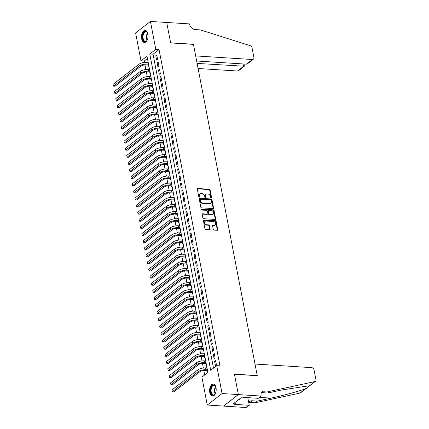 <?xml version="1.0" encoding="UTF-8"?>
<svg xmlns="http://www.w3.org/2000/svg" width="429" height="429" viewBox="0 0 429 429"><rect width="100%" height="100%" fill="white"/><g stroke="black" fill="none" stroke-linecap="round" stroke-linejoin="round"><path stroke-width="0.64" d="M211.181 197.849A0.536 0.402 52.2 0 0 211.535 197.388L210.108 189.972A0.761 0.579 52.2 0 0 209.336 189.237L197.823 188.503A0.761 0.579 52.2 0 0 197.319 189.162L198.745 196.573A0.536 0.402 52.2 0 0 199.641 196.632L199.458 195.672A2.44 1.85 52.2 0 1 200.005 193.876A2.44 1.85 52.2 0 1 201.072 193.57L202.032 193.629A2.44 1.85 52.2 0 1 204.51 195.994L204.692 196.954A0.536 0.402 52.2 0 0 205.588 197.008L205.405 196.048A2.44 1.85 52.2 0 1 205.952 194.251A2.44 1.85 52.2 0 1 207.019 193.946L207.979 194.01A2.44 1.85 52.2 0 1 210.457 196.369L210.639 197.329A0.536 0.402 52.2 0 0 211.181 197.849M211.143 197.844A0.536 0.402 52.2 0 0 211.138 197.699L209.706 190.283A0.761 0.579 52.2 0 0 208.934 189.548L197.42 188.814A0.761 0.579 52.2 0 0 197.335 188.814M199.249 197.088A0.536 0.402 52.2 0 0 199.238 196.943L199.056 195.983L199.458 195.672M205.196 197.463A0.536 0.402 52.2 0 0 205.185 197.319L205.003 196.359L205.405 196.048M209.776 392.471A6.06 3.282 93.6 0 1 213.277 383.998A6.06 3.282 93.6 0 1 216.018 387.623A6.06 3.282 93.6 0 1 212.511 396.09A6.06 3.282 93.6 0 1 209.776 392.471M141.677 38.857A6.06 3.282 93.6 0 1 145.184 30.389A6.06 3.282 93.6 0 1 147.919 34.014A6.06 3.282 93.6 0 1 144.417 42.482A6.06 3.282 93.6 0 1 141.677 38.857M213.24 229.349A0.761 0.579 52.2 0 0 214.012 230.089L217.24 230.293A0.761 0.579 52.2 0 0 217.744 229.638L216.162 221.407A0.761 0.579 52.2 0 0 215.385 220.667L203.877 219.938A0.761 0.579 52.2 0 0 203.373 220.592L204.955 228.823A0.761 0.579 52.2 0 0 205.727 229.563L209.631 229.81A0.761 0.579 52.2 0 0 210.135 229.156L209.459 225.633A0.761 0.579 52.2 0 0 208.682 224.893L206.751 224.769A2.038 1.544 52.2 0 1 204.858 223.343A2.038 1.544 52.2 0 1 205.137 221.289A2.038 1.544 52.2 0 1 206.033 221.037L213.61 221.52A2.038 1.544 52.2 0 1 215.497 222.946A2.038 1.544 52.2 0 1 215.219 224.994A2.038 1.544 52.2 0 1 214.328 225.252L213.063 225.171A0.761 0.579 52.2 0 0 212.559 225.826L213.24 229.349M150.423 21.45L166.709 22.485L170.645 42.921L193.447 44.369L257.234 375.589L234.427 374.142L238.363 394.578L222.077 393.543L207.271 405.03L201.898 377.134L207.899 372.474L146.991 56.178L140.991 60.838L135.618 32.936L150.423 21.45L155.797 49.346L149.791 54.006L210.703 370.302L216.704 365.642L222.077 393.543M216.704 365.642L219.964 365.851L159.052 49.555L155.797 49.346M213.063 208.596A0.761 0.579 52.2 0 0 213.567 207.942L211.98 199.705A0.761 0.579 52.2 0 0 211.207 198.97L199.7 198.236A0.761 0.579 52.2 0 0 199.19 198.895L200.777 207.127A0.761 0.579 52.2 0 0 201.55 207.867L213.063 208.596M214.071 210.553L215.658 218.79A0.761 0.579 52.2 0 1 215.149 219.444L203.641 218.715A0.761 0.579 52.2 0 1 202.869 217.975L202.188 214.452A0.761 0.579 52.2 0 1 202.692 213.798L207.363 214.092A0.761 0.579 52.2 0 0 207.867 213.433L207.416 211.1A0.761 0.579 52.2 0 0 206.644 210.36L201.78 210.049A0.536 0.402 52.2 0 1 201.592 209.073L213.299 209.819A0.761 0.579 52.2 0 1 214.071 210.553L213.669 210.864L215.256 219.101L215.658 218.79M206.698 368.018L206.622 367.626L206.971 367.648M207.202 370.645L207.443 371.889L207.743 371.653M205.325 360.912L205.25 360.516L205.604 360.542M205.834 363.54L206.07 364.784L206.376 364.548M203.957 353.802L203.882 353.41L204.236 353.432M204.467 356.429L204.703 357.673L205.008 357.437M202.59 346.696L202.515 346.3L202.863 346.326M203.094 349.324L203.335 350.568L203.636 350.332M201.222 339.586L201.147 339.194L201.496 339.216M201.727 342.213L201.968 343.457L202.268 343.227M199.85 332.48L199.775 332.089L200.129 332.11M200.359 335.108L200.595 336.352L200.901 336.116M198.482 325.37L198.407 324.978L198.761 325M198.992 327.997L199.228 329.241L199.533 329.011M197.115 318.264L197.04 317.873L197.388 317.894M197.619 320.892L197.86 322.136L198.16 321.9M195.747 311.159L195.672 310.762L196.021 310.784M196.251 313.781L196.493 315.025L196.793 314.795M194.375 304.048L194.299 303.657L194.653 303.678M194.884 306.676L195.12 307.92L195.426 307.684M193.007 296.943L192.932 296.546L193.286 296.568M193.517 299.571L193.752 300.815L194.058 300.579M191.64 289.832L191.565 289.441L191.913 289.462M192.144 292.46L192.385 293.704L192.685 293.468M190.272 282.727L190.197 282.33L190.546 282.352M190.776 285.355L191.018 286.599L191.318 286.363M188.905 275.616L188.824 275.225L189.178 275.246M189.409 278.244L189.65 279.488L189.95 279.252M187.532 268.511L187.457 268.114L187.811 268.141M188.041 271.139L188.277 272.383L188.583 272.147M186.165 261.4L186.089 261.009L186.438 261.03M186.669 264.028L186.91 265.272L187.21 265.042M184.797 254.295L184.722 253.898L185.071 253.925M185.301 256.923L185.542 258.167L185.843 257.931M183.43 247.184L183.349 246.793L183.703 246.814M183.934 249.812L184.175 251.056L184.475 250.826M182.057 240.079L181.982 239.688L182.336 239.709M182.566 242.707L182.802 243.951L183.108 243.715M180.689 232.974L180.614 232.577L180.963 232.598M181.194 235.596L181.435 236.84L181.735 236.61M179.322 225.863L179.247 225.472L179.595 225.493M179.826 228.491L180.067 229.735L180.368 229.499M177.955 218.758L177.874 218.361L178.228 218.382M178.459 221.385L178.7 222.624L179 222.394M176.582 211.647L176.507 211.256L176.861 211.277M177.091 214.275L177.327 215.519L177.633 215.283M175.214 204.542L175.139 204.145L175.488 204.166M175.718 207.169L175.96 208.414L176.26 208.178M173.847 197.431L173.772 197.04L174.12 197.061M174.351 200.059L174.592 201.303L174.893 201.067M172.479 190.326L172.399 189.929L172.753 189.956M172.984 192.953L173.225 194.198L173.525 193.962M171.107 183.215L171.032 182.824L171.386 182.845M171.616 185.843L171.852 187.087L172.158 186.851M169.739 176.11L169.664 175.713L170.018 175.74M170.243 178.737L170.485 179.982L170.785 179.746M168.372 168.999L168.297 168.608L168.645 168.629M168.876 171.627L169.117 172.871L169.417 172.64M167.004 161.894L166.924 161.502L167.278 161.524M167.508 164.522L167.75 165.766L168.05 165.53M165.632 154.783L165.556 154.392L165.91 154.413M166.141 157.411L166.377 158.655L166.683 158.424M164.264 147.678L164.189 147.286L164.543 147.308M164.768 150.306L165.009 151.55L165.31 151.314M162.897 140.573L162.822 140.176L163.17 140.197M163.401 143.195L163.642 144.439L163.942 144.208M161.529 133.462L161.454 133.07L161.803 133.092M162.033 136.09L162.275 137.334L162.575 137.098M160.156 126.357L160.081 125.96L160.435 125.981M160.666 128.984L160.902 130.228L161.207 129.992M158.789 119.246L158.714 118.854L159.068 118.876M159.298 121.874L159.534 123.118L159.835 122.882M157.422 112.141L157.346 111.744L157.695 111.765M157.926 114.768L158.167 116.012L158.467 115.776M156.054 105.03L155.979 104.638L156.328 104.66M156.558 107.658L156.799 108.902L157.1 108.666M154.681 97.925L154.606 97.528L154.96 97.555M155.191 100.552L155.427 101.796L155.732 101.56M153.314 90.814L153.239 90.422L153.593 90.444M153.823 93.442L154.059 94.686L154.365 94.455M151.946 83.709L151.871 83.312L152.22 83.339M152.451 86.336L152.692 87.58L152.992 87.344M150.579 76.598L150.504 76.206L150.852 76.228M151.083 79.226L151.324 80.47L151.625 80.239M149.206 69.493L149.131 69.101L149.485 69.123M149.716 72.12L149.952 73.364L150.257 73.128M157.588 59.272L156.767 55.003L155.77 55.781L156.59 60.044L157.588 59.272M158.961 66.377L158.135 62.114L157.137 62.886L157.958 67.155L158.961 66.377M160.328 73.482L159.508 69.219L158.505 69.997L159.325 74.26L160.328 73.482M161.695 80.593L160.875 76.33L159.872 77.102L160.693 81.371L161.695 80.593M163.063 87.698L162.242 83.435L161.245 84.213L162.065 88.476L163.063 87.698M164.436 94.809L163.61 90.546L162.612 91.318L163.433 95.587L164.436 94.809M165.803 101.914L164.983 97.651L163.98 98.429L164.8 102.692L165.803 101.914M167.171 109.025L166.35 104.756L165.347 105.534L166.168 109.803L167.171 109.025M168.538 116.13L167.718 111.867L166.72 112.645L167.541 116.908L168.538 116.13M169.905 123.241L169.085 118.972L168.088 119.75L168.908 124.013L169.905 123.241M171.278 130.346L170.458 126.083L169.455 126.861L170.275 131.124L171.278 130.346M172.646 137.457L171.825 133.188L170.822 133.966L171.643 138.229L172.646 137.457M174.013 144.562L173.193 140.299L172.195 141.077L173.016 145.34L174.013 144.562M175.381 151.673L174.56 147.404L173.563 148.182L174.383 152.445L175.381 151.673M176.753 158.778L175.933 154.515L174.93 155.287L175.751 159.556L176.753 158.778M178.121 165.884L177.3 161.62L176.298 162.398L177.118 166.661L178.121 165.884M179.488 172.994L178.668 168.731L177.665 169.503L178.491 173.772L179.488 172.994M180.856 180.1L180.035 175.836L179.038 176.614L179.858 180.877L180.856 180.1M182.228 187.21L181.408 182.947L180.405 183.719L181.226 187.988L182.228 187.21M183.596 194.316L182.775 190.052L181.773 190.83L182.593 195.093L183.596 194.316M184.963 201.426L184.143 197.158L183.14 197.935L183.966 202.198L184.963 201.426M186.331 208.532L185.51 204.268L184.513 205.046L185.333 209.309L186.331 208.532M187.704 215.642L186.878 211.374L185.88 212.151L186.701 216.414L187.704 215.642M189.071 222.748L188.251 218.484L187.248 219.262L188.068 223.525L189.071 222.748M190.438 229.858L189.618 225.59L188.615 226.367L189.441 230.63L190.438 229.858M191.806 236.964L190.985 232.7L189.988 233.473L190.808 237.741L191.806 236.964M193.179 244.069L192.353 239.806L191.355 240.583L192.176 244.846L193.179 244.069M194.546 251.179L193.726 246.916L192.723 247.689L193.543 251.957L194.546 251.179M195.914 258.285L195.093 254.022L194.09 254.799L194.916 259.062L195.914 258.285M197.281 265.395L196.461 261.132L195.463 261.904L196.284 266.173L197.281 265.395M198.654 272.501L197.828 268.238L196.831 269.015L197.651 273.278L198.654 272.501M200.021 279.611L199.201 275.343L198.198 276.12L199.018 280.389L200.021 279.611M201.389 286.717L200.568 282.454L199.565 283.231L200.391 287.494L201.389 286.717M202.756 293.827L201.936 289.559L200.938 290.336L201.759 294.6L202.756 293.827M204.129 300.933L203.303 296.67L202.306 297.447L203.126 301.71L204.129 300.933M205.496 308.043L204.676 303.775L203.673 304.552L204.494 308.816L205.496 308.043M206.864 315.149L206.043 310.886L205.041 311.663L205.861 315.926L206.864 315.149M208.231 322.259L207.411 317.991L206.413 318.768L207.234 323.032L208.231 322.259M209.604 329.365L208.778 325.102L207.781 325.874L208.601 330.142L209.604 329.365M210.971 336.47L210.151 332.207L209.148 332.984L209.969 337.248L210.971 336.47M212.339 343.581L211.518 339.318L210.516 340.09L211.336 344.358L212.339 343.581M213.706 350.686L212.886 346.423L211.888 347.2L212.709 351.464L213.706 350.686M215.079 357.797L214.253 353.534L213.256 354.306L214.076 358.574L215.079 357.797M159.052 49.555L153.051 54.215L213.503 368.13M214.623 361.416L215.444 365.68L216.447 364.902L215.626 360.639L214.623 361.416L215.787 361.491M147.453 58.559L144.246 61.041L144.509 62.393M144.986 64.881L145.876 69.498M146.353 71.992L147.244 76.609M147.726 79.097L148.611 83.714M149.094 86.208L149.984 90.825M150.461 93.313L151.351 97.93M151.828 100.418L152.719 105.035M153.196 107.529L154.086 112.146M154.569 114.634L155.459 119.251M155.936 121.745L156.826 126.362M157.304 128.85L158.194 133.467M158.671 135.961L159.561 140.578M160.044 143.066L160.934 147.683M161.411 150.177L162.301 154.794M162.779 157.282L163.669 161.899M164.146 164.393L165.036 169.01M165.519 171.498L166.404 176.115M166.886 178.603L167.777 183.226M168.254 185.714L169.144 190.331M169.621 192.819L170.511 197.437M170.994 199.93L171.879 204.547M172.361 207.035L173.252 211.653M173.729 214.146L174.619 218.763M175.096 221.251L175.987 225.868M176.469 228.362L177.354 232.979M177.837 235.467L178.727 240.084M179.204 242.578L180.094 247.195M180.571 249.683L181.462 254.3M181.944 256.794L182.829 261.411M183.312 263.899L184.202 268.516M184.679 271.005L185.569 275.622M186.047 278.115L186.937 282.732M187.419 285.221L188.304 289.838M188.787 292.331L189.677 296.948M190.154 299.437L191.044 304.054M191.522 306.547L192.412 311.164M192.894 313.653L193.779 318.27M194.262 320.763L195.152 325.38M195.629 327.869L196.52 332.486M196.997 334.979L197.887 339.596M198.364 342.085L199.254 346.702M199.737 349.19L200.627 353.812M201.104 356.301L201.995 360.918M202.472 363.406L203.362 368.023M203.839 370.517L204.697 374.962M148.064 61.755L147.839 62.387M148.348 65.01L148.584 66.254L148.89 66.023M149.131 69.101L149.437 68.865M150.504 76.206L150.804 75.971M151.871 83.312L152.172 83.081M153.239 90.422L153.539 90.187M154.606 97.528L154.912 97.297M155.979 104.638L156.279 104.403M157.346 111.744L157.647 111.513M158.714 118.854L159.014 118.618M160.081 125.96L160.387 125.729M161.454 133.07L161.754 132.834M162.822 140.176L163.122 139.94M164.189 147.286L164.489 147.05M165.556 154.392L165.862 154.156M166.924 161.502L167.23 161.266M168.297 168.608L168.597 168.372M169.664 175.713L169.964 175.482M171.032 182.824L171.337 182.588M172.399 189.929L172.705 189.698M173.772 197.04L174.072 196.804M175.139 204.145L175.44 203.914M176.507 211.256L176.812 211.02M177.874 218.361L178.18 218.125M179.247 225.472L179.547 225.236M180.614 232.577L180.915 232.341M181.982 239.688L182.282 239.452M183.349 246.793L183.655 246.557M184.722 253.898L185.022 253.668M186.089 261.009L186.39 260.773M187.457 268.114L187.757 267.884M188.824 275.225L189.13 274.989M190.197 282.33L190.497 282.1M191.565 289.441L191.865 289.205M192.932 296.546L193.232 296.316M194.299 303.657L194.605 303.421M195.672 310.762L195.973 310.526M197.04 317.873L197.34 317.637M198.407 324.978L198.707 324.742M199.775 332.089L200.08 331.853M201.147 339.194L201.448 338.958M202.515 346.3L202.815 346.069M203.882 353.41L204.183 353.174M205.25 360.516L205.555 360.285M206.622 367.626L206.923 367.39M238.363 394.578L223.557 406.065L207.271 405.03M144.246 61.041L140.991 60.838M153.051 54.215L149.791 54.006M147.764 61.99L148.118 62.012M155.77 55.781L156.934 55.856M157.137 62.886L158.301 62.961M158.505 69.997L159.668 70.072M159.872 77.102L161.036 77.177M161.245 84.213L162.409 84.288M162.612 91.318L163.776 91.393M163.98 98.429L165.144 98.504M165.347 105.534L166.511 105.609M166.72 112.645L167.884 112.72M168.088 119.75L169.251 119.825M169.455 126.861L170.619 126.93M170.822 133.966L171.986 134.041M172.195 141.077L173.359 141.146M173.563 148.182L174.726 148.257M174.93 155.287L176.094 155.362M176.298 162.398L177.461 162.473M177.665 169.503L178.834 169.578M179.038 176.614L180.201 176.689M180.405 183.719L181.569 183.794M181.773 190.83L182.936 190.905M183.14 197.935L184.309 198.01M184.513 205.046L185.677 205.116M185.88 212.151L187.044 212.226M187.248 219.262L188.411 219.332M188.615 226.367L189.784 226.442M189.988 233.473L191.152 233.548M191.355 240.583L192.519 240.658M192.723 247.689L193.887 247.764M194.09 254.799L195.254 254.874M195.463 261.904L196.627 261.98M196.831 269.015L197.994 269.09M198.198 276.12L199.362 276.196M199.565 283.231L200.729 283.301M200.938 290.336L202.102 290.412M202.306 297.447L203.469 297.517M203.673 304.552L204.837 304.628M205.041 311.663L206.204 311.733M206.413 318.768L207.577 318.844M207.781 325.874L208.944 325.949M209.148 332.984L210.312 333.06M210.516 340.09L211.679 340.165M211.888 347.2L213.052 347.276M213.256 354.306L214.42 354.381M205.952 194.251L205.555 194.562A2.44 1.85 52.2 0 0 205.003 196.359M200.005 193.876L199.608 194.187A2.44 1.85 52.2 0 0 199.056 195.983M213.149 208.596A0.761 0.579 52.2 0 0 213.165 208.253L211.583 200.016A0.761 0.579 52.2 0 0 210.811 199.281L199.297 198.547A0.761 0.579 52.2 0 0 199.212 198.547M211.234 200.418A0.536 0.402 52.2 0 0 210.693 199.903L200.59 199.26A0.536 0.402 52.2 0 0 200.236 199.721L200.429 200.729A2.44 1.85 52.2 0 0 202.906 203.094L209.813 203.534A2.44 1.85 52.2 0 0 210.88 203.228A2.44 1.85 52.2 0 0 211.427 201.432L211.234 200.418M200.187 199.571A0.536 0.402 52.2 0 0 199.834 200.027L200.236 199.721M210.88 203.228L210.478 203.539A2.44 1.85 52.2 0 1 209.411 203.845L202.504 203.405A2.44 1.85 52.2 0 1 200.032 201.04L199.834 200.027M215.235 219.444A0.761 0.579 52.2 0 0 215.256 219.101M207.695 213.996L207.293 214.307A0.761 0.579 52.2 0 1 206.96 214.403L202.295 214.109A0.761 0.579 52.2 0 0 202.209 214.109M201.233 209.39L212.897 210.13L213.299 209.819M212.205 214.398A2.038 1.544 52.2 0 0 213.095 214.146A2.038 1.544 52.2 0 0 213.379 212.098A2.038 1.544 52.2 0 0 211.486 210.666L208.816 210.5A0.761 0.579 52.2 0 0 208.312 211.154L208.762 213.492A0.761 0.579 52.2 0 0 209.534 214.232L212.205 214.398L211.808 214.709A2.038 1.544 52.2 0 0 212.698 214.457L213.095 214.146M208.483 210.591L208.086 210.902A0.761 0.579 52.2 0 0 207.909 211.465L208.312 211.154M211.808 214.709L209.137 214.543A0.761 0.579 52.2 0 1 208.36 213.803L207.909 211.465M213.669 210.864A0.761 0.579 52.2 0 0 212.897 210.13M215.219 224.994L214.816 225.305A2.038 1.544 52.2 0 1 213.926 225.563L212.666 225.482A0.761 0.579 52.2 0 0 212.58 225.482M205.137 221.289L204.74 221.6A2.038 1.544 52.2 0 0 204.456 223.654A2.038 1.544 52.2 0 0 206.349 225.08L206.751 224.769M209.717 229.81A0.761 0.579 52.2 0 0 209.738 229.467L209.057 225.944A0.761 0.579 52.2 0 0 208.285 225.204L206.349 225.08M217.326 230.293A0.761 0.579 52.2 0 0 217.347 229.949L215.76 221.713A0.761 0.579 52.2 0 0 214.988 220.978L203.475 220.243A0.761 0.579 52.2 0 0 203.389 220.249M148.697 65.036L146.096 64.87A3.882 1.41 169.1 0 0 140.841 66.216L115.047 86.229L113.422 86.122L139.211 66.109A5.824 2.113 -10.9 0 1 147.099 64.093L148.536 64.184M113.079 84.347L113.422 86.122L113.079 84.347L138.867 64.334A5.824 2.113 -10.9 0 1 146.756 62.318L148.193 62.409M147.458 39.607A5.245 2.842 93.6 0 1 146.895 40.583A5.245 2.842 93.6 0 1 143.442 40.68A5.245 2.842 93.6 0 1 143.168 33.36A5.245 2.842 93.6 0 1 147.201 32.255A5.245 2.842 93.6 0 1 147.404 32.583A5.245 2.842 93.6 0 1 147.839 33.623M147.49 32.743A4.853 2.633 -86.4 0 0 147.383 32.588A4.853 2.633 -86.4 0 0 145.957 31.644A4.853 2.633 -86.4 0 0 143.232 34.894A4.853 2.633 -86.4 0 0 143.908 40.39A4.853 2.633 -86.4 0 0 145.34 41.334A4.853 2.633 -86.4 0 0 147.002 40.433M145.576 30.459A6.022 3.26 -86.4 0 0 142.299 34.604A6.022 3.26 -86.4 0 0 143.168 41.307A6.022 3.26 -86.4 0 0 144.809 42.46M215.551 393.221A5.245 2.842 93.6 0 1 214.988 394.197A5.245 2.842 93.6 0 1 211.54 394.294A5.245 2.842 93.6 0 1 211.266 386.974A5.245 2.842 93.6 0 1 215.294 385.864A5.245 2.842 93.6 0 1 215.497 386.197A4.853 2.633 -86.4 0 0 214.05 385.253A4.853 2.633 -86.4 0 0 211.325 388.508A4.853 2.633 -86.4 0 0 212.001 394.004A4.853 2.633 -86.4 0 0 213.433 394.943A4.853 2.633 -86.4 0 0 215.095 394.047M213.669 384.068A6.022 3.26 -86.4 0 0 210.392 388.218A6.022 3.26 -86.4 0 0 211.261 394.916A6.022 3.26 -86.4 0 0 212.907 396.074M239.109 399.292L239.521 399.319L239.757 398.788M215.583 386.357A4.853 2.633 -86.4 0 0 215.481 386.197A5.245 2.842 93.6 0 1 215.932 387.231M198.096 68.501L237.548 71.01L243.533 66.366L243.066 63.953M197.115 63.417L244.348 66.232L238.567 70.721A2.333 1.764 -127.8 0 1 237.548 71.01M166.704 22.447L170.624 42.814L193.431 44.262L195.672 55.92L252.354 59.518A2.333 1.764 52.2 0 0 253.373 59.229A2.333 1.764 52.2 0 0 253.898 57.513L252.032 47.812A2.333 1.764 52.2 0 0 250.145 45.646L200.311 29.885L195.098 29.553A5.438 4.124 -127.8 0 1 189.58 24.287L189.505 23.901L166.661 22.48M196.654 61.004L246.369 64.162L252.354 59.518M253.373 59.229L247.592 63.712L246.369 64.162M244.069 64.018L244.348 66.232M255.008 364.039L311.69 367.642A2.333 1.764 52.2 0 1 314.055 369.9L315.921 379.601A2.333 1.764 52.2 0 1 315.395 381.317A2.333 1.764 52.2 0 1 314.832 381.579L269.916 391.318L264.704 390.985A5.438 4.124 52.2 0 0 262.328 391.666A5.438 4.124 52.2 0 0 261.1 395.672L261.175 396.064L238.374 394.61L234.448 374.249L257.255 375.697L255.008 364.039M307.159 387.709L300.59 392.808A2.333 1.764 -127.8 0 1 300.027 393.066L255.105 402.804L257.298 401.104L271.074 398.117C284.132 395.345 300.568 390.814 305.882 388.524L308.826 386.416L308.982 386.121L307.958 385.95L281.499 390.031L267.723 393.018L262.51 392.685A5.438 4.124 52.2 0 0 261.427 392.766M267.723 393.018L269.916 391.318M255.105 402.804L249.893 402.472A5.438 4.124 52.2 0 0 248.809 402.552M248.761 402.654A5.438 4.124 52.2 0 1 249.71 401.453A5.438 4.124 52.2 0 1 252.086 400.772L257.298 401.104M238.374 394.61L223.563 406.102L246.369 407.55L249.27 405.298L234.674 404.37L235.317 403.877L235.038 402.445M261.175 396.064L258.274 398.31L243.677 397.383L243.039 397.881L241.082 397.758L233.36 403.748L235.317 403.877M249.27 405.298L247.796 397.645M150.064 72.142L147.469 71.975A3.882 1.41 169.1 0 0 142.208 73.321L116.415 93.334L114.79 93.232L140.578 73.22A5.824 2.113 -10.9 0 1 148.466 71.203L149.903 71.294M114.446 91.452L114.79 93.232L114.446 91.452L140.24 71.445A5.824 2.113 -10.9 0 1 148.123 69.423L149.56 69.514M151.437 79.252L148.836 79.086A3.882 1.41 169.1 0 0 143.576 80.432L117.787 100.445L116.157 100.338L141.951 80.325A5.824 2.113 -10.9 0 1 149.834 78.309L151.271 78.4M115.814 98.563L116.157 100.338L115.814 98.563L141.608 78.55A5.824 2.113 -10.9 0 1 149.496 76.534L150.928 76.625M152.804 86.358L150.204 86.191A3.882 1.41 169.1 0 0 144.948 87.537L119.155 107.55L117.525 107.448L143.318 87.436A5.824 2.113 -10.9 0 1 151.206 85.414L152.638 85.505M117.181 105.668L117.525 107.448L117.181 105.668L142.975 85.655A5.824 2.113 -10.9 0 1 150.863 83.639L152.295 83.73M154.172 93.463L151.571 93.302A3.882 1.41 169.1 0 0 146.316 94.648L120.522 114.656L118.892 114.554L144.686 94.541A5.824 2.113 -10.9 0 1 152.574 92.525L154.011 92.616M118.554 112.779L118.892 114.554L118.554 112.779L144.342 92.766A5.824 2.113 -10.9 0 1 152.231 90.75L153.668 90.841M155.539 100.574L152.944 100.407A3.882 1.41 169.1 0 0 147.683 101.753L121.89 121.766L120.265 121.664L146.053 101.652A5.824 2.113 -10.9 0 1 153.941 99.63L155.378 99.721M119.922 119.884L120.265 121.664L119.922 119.884L145.715 99.871A5.824 2.113 -10.9 0 1 153.598 97.855L155.035 97.946M156.912 107.679L154.311 107.518A3.882 1.41 169.1 0 0 149.051 108.859L123.262 128.872L121.632 128.77L147.426 108.757A5.824 2.113 -10.9 0 1 155.309 106.741L156.746 106.832M121.289 126.995L121.632 128.77L121.289 126.995L147.083 106.982A5.824 2.113 -10.9 0 1 154.971 104.96L156.403 105.051M158.28 114.79L155.679 114.623A3.882 1.41 169.1 0 0 150.423 115.969L124.63 135.982L123 135.88L148.793 115.868A5.824 2.113 -10.9 0 1 156.682 113.846L158.113 113.937M122.656 134.1L123 135.88L122.656 134.1L148.45 114.087A5.824 2.113 -10.9 0 1 156.338 112.071L157.77 112.162M159.647 121.895L157.046 121.729A3.882 1.41 169.1 0 0 151.791 123.075L125.997 143.088L124.367 142.986L150.161 122.973A5.824 2.113 -10.9 0 1 158.049 120.957L159.486 121.048M124.029 141.211L124.367 142.986L124.029 141.211L149.818 121.198A5.824 2.113 -10.9 0 1 157.706 119.176L159.143 119.267M161.014 129.006L158.419 128.839A3.882 1.41 169.1 0 0 153.158 130.185L127.365 150.198L125.74 150.091L151.528 130.084A5.824 2.113 -10.9 0 1 159.416 128.062L160.854 128.153M125.397 148.316L125.74 150.091L125.397 148.316L151.185 128.303A5.824 2.113 -10.9 0 1 159.073 126.287L160.51 126.378M162.387 136.111L159.786 135.945A3.882 1.41 169.1 0 0 154.526 137.291L128.738 157.304L127.107 157.202L152.901 137.189A5.824 2.113 -10.9 0 1 160.784 135.173L162.221 135.264M126.764 155.427L127.107 157.202L126.764 155.427L152.558 135.414A5.824 2.113 -10.9 0 1 160.446 133.392L161.878 133.483M163.755 143.222L161.154 143.055A3.882 1.41 169.1 0 0 155.899 144.401L130.105 164.414L128.475 164.307L154.268 144.294A5.824 2.113 -10.9 0 1 162.157 142.278L163.588 142.369M128.132 162.532L128.475 164.307L128.132 162.532L153.925 142.519A5.824 2.113 -10.9 0 1 161.813 140.503L163.245 140.594M165.122 150.327L162.521 150.161A3.882 1.41 169.1 0 0 157.266 151.507L131.472 171.52L129.842 171.418L155.636 151.405A5.824 2.113 -10.9 0 1 163.524 149.389L164.956 149.48M129.504 169.637L129.842 171.418L129.504 169.637L155.293 149.63A5.824 2.113 -10.9 0 1 163.181 147.608L164.618 147.699M166.49 157.438L163.894 157.271A3.882 1.41 169.1 0 0 158.633 158.617L132.84 178.63L131.215 178.523L157.003 158.51A5.824 2.113 -10.9 0 1 164.892 156.494L166.329 156.585M130.872 176.748L131.215 178.523L130.872 176.748L156.66 156.735A5.824 2.113 -10.9 0 1 164.548 154.719L165.985 154.81M167.857 164.543L165.262 164.377A3.882 1.41 169.1 0 0 160.001 165.723L134.213 185.736L132.582 185.634L158.371 165.621A5.824 2.113 -10.9 0 1 166.259 163.599L167.696 163.69M132.239 183.853L132.582 185.634L132.239 183.853L158.033 163.84A5.824 2.113 -10.9 0 1 165.921 161.824L167.353 161.915M169.23 171.648L166.629 171.487A3.882 1.41 169.1 0 0 161.368 172.833L135.58 192.841L133.95 192.739L159.744 172.726A5.824 2.113 -10.9 0 1 167.632 170.71L169.064 170.801M133.607 190.964L133.95 192.739L133.607 190.964L159.4 170.951A5.824 2.113 -10.9 0 1 167.289 168.935L168.72 169.026M170.597 178.759L167.996 178.593A3.882 1.41 169.1 0 0 162.741 179.939L136.948 199.952L135.317 199.85L161.111 179.837A5.824 2.113 -10.9 0 1 168.999 177.815L170.431 177.906M134.979 198.069L135.317 199.85L134.979 198.069L160.768 178.056A5.824 2.113 -10.9 0 1 168.656 176.04L170.093 176.131M171.965 185.864L169.369 185.703A3.882 1.41 169.1 0 0 164.109 187.049L138.315 207.057L136.69 206.955L162.478 186.942A5.824 2.113 -10.9 0 1 170.367 184.926L171.804 185.017M136.347 205.18L136.69 206.955L136.347 205.18L162.135 185.167A5.824 2.113 -10.9 0 1 170.023 183.145L171.461 183.237M173.332 192.975L170.737 192.809A3.882 1.41 169.1 0 0 165.476 194.155L139.688 214.168L138.058 214.066L163.846 194.053A5.824 2.113 -10.9 0 1 171.734 192.031L173.171 192.122M137.714 212.285L138.058 214.066L137.714 212.285L163.508 192.272A5.824 2.113 -10.9 0 1 171.396 190.256L172.828 190.347M174.705 200.08L172.104 199.919A3.882 1.41 169.1 0 0 166.843 201.26L141.055 221.273L139.425 221.171L165.219 201.158A5.824 2.113 -10.9 0 1 173.107 199.142L174.539 199.233M139.082 219.396L139.425 221.171L139.082 219.396L164.875 199.383A5.824 2.113 -10.9 0 1 172.764 197.361L174.195 197.453M176.072 207.191L173.472 207.025A3.882 1.41 169.1 0 0 168.216 208.371L142.423 228.384L140.792 228.276L166.586 208.269A5.824 2.113 -10.9 0 1 174.474 206.247L175.906 206.338M140.455 226.501L140.792 228.276L140.455 226.501L166.243 206.488A5.824 2.113 -10.9 0 1 174.131 204.472L175.568 204.563M177.44 214.296L174.844 214.13A3.882 1.41 169.1 0 0 169.584 215.476L143.79 235.489L142.165 235.387L167.953 215.374A5.824 2.113 -10.9 0 1 175.842 213.358L177.279 213.449M141.822 233.612L142.165 235.387L141.822 233.612L167.61 213.599A5.824 2.113 -10.9 0 1 175.499 211.577L176.936 211.669M178.807 221.407L176.212 221.241A3.882 1.41 169.1 0 0 170.951 222.587L145.163 242.599L143.533 242.492L169.321 222.479A5.824 2.113 -10.9 0 1 177.209 220.463L178.646 220.554M143.189 240.717L143.533 242.492L143.189 240.717L168.983 220.704A5.824 2.113 -10.9 0 1 176.871 218.688L178.303 218.779M180.18 228.512L177.579 228.346A3.882 1.41 169.1 0 0 172.319 229.692L146.53 249.705L144.9 249.603L170.694 229.59A5.824 2.113 -10.9 0 1 178.582 227.574L180.014 227.665M144.557 247.823L144.9 249.603L144.557 247.823L170.351 227.815A5.824 2.113 -10.9 0 1 178.239 225.793L179.671 225.885M181.547 235.623L178.947 235.457A3.882 1.41 169.1 0 0 173.691 236.803L147.898 256.815L146.268 256.708L172.061 236.695A5.824 2.113 -10.9 0 1 179.949 234.679L181.381 234.77M145.93 254.933L146.268 256.708L145.93 254.933L171.718 234.92A5.824 2.113 -10.9 0 1 179.606 232.904L181.043 232.995M182.915 242.728L180.314 242.562A3.882 1.41 169.1 0 0 175.059 243.908L149.265 263.921L147.64 263.819L173.429 243.806A5.824 2.113 -10.9 0 1 181.317 241.784L182.754 241.876M147.297 262.039L147.64 263.819L147.297 262.039L173.085 242.031A5.824 2.113 -10.9 0 1 180.974 240.009L182.411 240.101M184.282 249.839L181.687 249.673A3.882 1.41 169.1 0 0 176.426 251.019L150.638 271.031L149.008 270.924L174.796 250.911A5.824 2.113 -10.9 0 1 182.684 248.895L184.121 248.986M148.665 269.149L149.008 270.924L148.665 269.149L174.458 249.136A5.824 2.113 -10.9 0 1 182.341 247.12L183.778 247.211M185.655 256.944L183.054 256.778A3.882 1.41 169.1 0 0 177.794 258.124L152.005 278.137L150.375 278.035L176.169 258.022A5.824 2.113 -10.9 0 1 184.057 256L185.489 256.092M150.032 276.255L150.375 278.035L150.032 276.255L175.826 256.242A5.824 2.113 -10.9 0 1 183.714 254.225L185.146 254.317M187.023 264.049L184.422 263.889A3.882 1.41 169.1 0 0 179.166 265.235L153.373 285.242L151.743 285.14L177.536 265.127A5.824 2.113 -10.9 0 1 185.425 263.111L186.856 263.202M151.405 283.365L151.743 285.14L151.405 283.365L177.193 263.352A5.824 2.113 -10.9 0 1 185.081 261.336L186.518 261.427M188.39 271.16L185.789 270.994A3.882 1.41 169.1 0 0 180.534 272.34L154.74 292.353L153.115 292.251L178.904 272.238A5.824 2.113 -10.9 0 1 186.792 270.216L188.229 270.308M152.772 290.471L153.115 292.251L152.772 290.471L178.561 270.458A5.824 2.113 -10.9 0 1 186.449 268.441L187.886 268.533M189.757 278.265L187.162 278.105A3.882 1.41 169.1 0 0 181.901 279.445L156.113 299.458L154.483 299.356L180.271 279.343A5.824 2.113 -10.9 0 1 188.159 277.327L189.597 277.418M154.14 297.581L154.483 299.356L154.14 297.581L179.933 277.568A5.824 2.113 -10.9 0 1 187.816 275.547L189.253 275.638M191.13 285.376L188.529 285.21A3.882 1.41 169.1 0 0 183.269 286.556L157.481 306.569L155.85 306.467L181.644 286.454A5.824 2.113 -10.9 0 1 189.532 284.432L190.964 284.524M155.507 304.687L155.85 306.467L155.507 304.687L181.301 284.674A5.824 2.113 -10.9 0 1 189.189 282.657L190.621 282.749M192.498 292.481L189.897 292.315A3.882 1.41 169.1 0 0 184.642 293.661L158.848 313.674L157.218 313.572L183.011 293.559A5.824 2.113 -10.9 0 1 190.9 291.543L192.331 291.634M156.875 311.797L157.218 313.572L156.875 311.797L182.668 291.784A5.824 2.113 -10.9 0 1 190.556 289.763L191.994 289.854M193.865 299.592L191.264 299.426A3.882 1.41 169.1 0 0 186.009 300.772L160.215 320.785L158.591 320.678L184.379 300.67A5.824 2.113 -10.9 0 1 192.267 298.648L193.704 298.74M158.247 318.903L158.591 320.678L158.247 318.903L184.036 298.89A5.824 2.113 -10.9 0 1 191.924 296.873L193.361 296.965M195.233 306.697L192.637 306.531A3.882 1.41 169.1 0 0 187.376 307.877L161.588 327.89L159.958 327.788L185.746 307.775A5.824 2.113 -10.9 0 1 193.635 305.759L195.072 305.85M159.615 326.013L159.958 327.788L159.615 326.013L185.408 306A5.824 2.113 -10.9 0 1 193.291 303.979L194.728 304.07M196.605 313.808L194.005 313.642A3.882 1.41 169.1 0 0 188.744 314.988L162.956 335.001L161.325 334.893L187.119 314.881A5.824 2.113 -10.9 0 1 195.002 312.864L196.439 312.956M160.982 333.119L161.325 334.893L160.982 333.119L186.776 313.106A5.824 2.113 -10.9 0 1 194.664 311.089L196.096 311.181M197.973 320.913L195.372 320.747A3.882 1.41 169.1 0 0 190.117 322.093L164.323 342.106L162.693 342.004L188.487 321.991A5.824 2.113 -10.9 0 1 196.375 319.975L197.807 320.066M162.35 340.224L162.693 342.004L162.35 340.224L188.143 320.216A5.824 2.113 -10.9 0 1 196.032 318.195L197.469 318.286M199.34 328.024L196.739 327.858A3.882 1.41 169.1 0 0 191.484 329.204L165.691 349.217L164.066 349.109L189.854 329.097A5.824 2.113 -10.9 0 1 197.742 327.08L199.179 327.171M163.722 347.334L164.066 349.109L163.722 347.334L189.511 327.322A5.824 2.113 -10.9 0 1 197.399 325.305L198.836 325.397M200.708 335.129L198.112 334.963A3.882 1.41 169.1 0 0 192.852 336.309L167.058 356.322L165.433 356.22L191.221 336.207A5.824 2.113 -10.9 0 1 199.11 334.186L200.547 334.277M165.09 354.44L165.433 356.22L165.09 354.44L190.884 334.427A5.824 2.113 -10.9 0 1 198.766 332.411L200.204 332.502M202.08 342.235L199.48 342.074A3.882 1.41 169.1 0 0 194.219 343.42L168.431 363.427L166.801 363.325L192.594 343.313A5.824 2.113 -10.9 0 1 200.477 341.296L201.914 341.387M166.457 361.55L166.801 363.325L166.457 361.55L192.251 341.538A5.824 2.113 -10.9 0 1 200.139 339.521L201.571 339.612M203.448 349.345L200.847 349.179A3.882 1.41 169.1 0 0 195.592 350.525L169.798 370.538L168.168 370.436L193.962 350.423A5.824 2.113 -10.9 0 1 201.85 348.402L203.282 348.493M167.825 368.656L168.168 370.436L167.825 368.656L193.618 348.643A5.824 2.113 -10.9 0 1 201.507 346.627L202.938 346.718M204.815 356.451L202.215 356.29A3.882 1.41 169.1 0 0 196.959 357.636L171.166 377.643L169.535 377.541L195.329 357.529A5.824 2.113 -10.9 0 1 203.217 355.512L204.654 355.603M169.198 375.766L169.535 377.541L169.198 375.766L194.986 355.754A5.824 2.113 -10.9 0 1 202.874 353.732L204.311 353.823M206.183 363.561L203.587 363.395A3.882 1.41 169.1 0 0 198.327 364.741L172.533 384.754L170.908 384.652L196.697 364.639A5.824 2.113 -10.9 0 1 204.585 362.618L206.022 362.709M170.565 382.872L170.908 384.652L170.565 382.872L196.353 362.859A5.824 2.113 -10.9 0 1 204.242 360.843L205.679 360.934M207.556 370.667L204.955 370.5A3.882 1.41 169.1 0 0 199.694 371.846L173.906 391.859L172.276 391.757L198.069 371.745A5.824 2.113 -10.9 0 1 205.952 369.728L207.389 369.819M171.932 389.982L172.276 391.757L171.932 389.982L197.726 369.97A5.824 2.113 -10.9 0 1 205.614 367.948L207.046 368.039M211.138 197.699L211.535 197.388M199.238 196.943L199.641 196.632M205.185 197.319L205.588 197.008M197.42 188.814L197.823 188.503M208.934 189.548L209.336 189.237M209.706 190.283L210.108 189.972M199.297 198.547L199.7 198.236M210.811 199.281L211.207 198.97M211.583 200.016L211.98 199.705M213.165 208.253L213.567 207.942M200.032 201.04L200.429 200.729M202.504 203.405L202.906 203.094M209.411 203.845L209.813 203.534M202.295 214.109L202.692 213.798M206.96 214.403L207.363 214.092M201.239 209.352L201.592 209.073M208.36 213.803L208.762 213.492M209.137 214.543L209.534 214.232M212.666 225.482L213.063 225.171M213.926 225.563L214.328 225.252M208.285 225.204L208.682 224.893M209.057 225.944L209.459 225.633M209.738 229.467L210.135 229.156M203.475 220.243L203.877 219.938M214.988 220.978L215.385 220.667M215.76 221.713L216.162 221.407M217.347 229.949L217.744 229.638M146.756 62.318L147.099 64.093M138.867 64.334L139.211 66.109M147.099 40.278A4.853 2.633 93.6 0 1 147.571 32.915M147.748 33.349A4.698 2.542 -86.4 0 0 147.335 39.87M215.197 393.892A4.853 2.633 93.6 0 1 215.664 386.524M215.841 386.963A4.698 2.542 -86.4 0 0 215.428 393.479M262.51 392.685L264.704 390.985M252.086 400.772L249.893 402.472M300.027 393.066L305.882 388.524M308.982 386.121L314.832 381.579M271.074 398.117L259.475 397.383M148.123 69.423L148.466 71.203M140.24 71.445L140.578 73.22M149.496 76.534L149.834 78.309M141.608 78.55L141.951 80.325M150.863 83.639L151.206 85.414M142.975 85.655L143.318 87.436M152.231 90.75L152.574 92.525M144.342 92.766L144.686 94.541M153.598 97.855L153.941 99.63M145.715 99.871L146.053 101.652M154.971 104.96L155.309 106.741M147.083 106.982L147.426 108.757M156.338 112.071L156.682 113.846M148.45 114.087L148.793 115.868M157.706 119.176L158.049 120.957M149.818 121.198L150.161 122.973M159.073 126.287L159.416 128.062M151.185 128.303L151.528 130.084M160.446 133.392L160.784 135.173M152.558 135.414L152.901 137.189M161.813 140.503L162.157 142.278M153.925 142.519L154.268 144.294M163.181 147.608L163.524 149.389M155.293 149.63L155.636 151.405M164.548 154.719L164.892 156.494M156.66 156.735L157.003 158.51M165.921 161.824L166.259 163.599M158.033 163.84L158.371 165.621M167.289 168.935L167.632 170.71M159.4 170.951L159.744 172.726M168.656 176.04L168.999 177.815M160.768 178.056L161.111 179.837M170.023 183.145L170.367 184.926M162.135 185.167L162.478 186.942M171.396 190.256L171.734 192.031M163.508 192.272L163.846 194.053M172.764 197.361L173.107 199.142M164.875 199.383L165.219 201.158M174.131 204.472L174.474 206.247M166.243 206.488L166.586 208.269M175.499 211.577L175.842 213.358M167.61 213.599L167.953 215.374M176.871 218.688L177.209 220.463M168.983 220.704L169.321 222.479M178.239 225.793L178.582 227.574M170.351 227.815L170.694 229.59M179.606 232.904L179.949 234.679M171.718 234.92L172.061 236.695M180.974 240.009L181.317 241.784M173.085 242.031L173.429 243.806M182.341 247.12L182.684 248.895M174.458 249.136L174.796 250.911M183.714 254.225L184.057 256M175.826 256.242L176.169 258.022M185.081 261.336L185.425 263.111M177.193 263.352L177.536 265.127M186.449 268.441L186.792 270.216M178.561 270.458L178.904 272.238M187.816 275.547L188.159 277.327M179.933 277.568L180.271 279.343M189.189 282.657L189.532 284.432M181.301 284.674L181.644 286.454M190.556 289.763L190.9 291.543M182.668 291.784L183.011 293.559M191.924 296.873L192.267 298.648M184.036 298.89L184.379 300.67M193.291 303.979L193.635 305.759M185.408 306L185.746 307.775M194.664 311.089L195.002 312.864M186.776 313.106L187.119 314.881M196.032 318.195L196.375 319.975M188.143 320.216L188.487 321.991M197.399 325.305L197.742 327.08M189.511 327.322L189.854 329.097M198.766 332.411L199.11 334.186M190.884 334.427L191.221 336.207M200.139 339.521L200.477 341.296M192.251 341.538L192.594 343.313M201.507 346.627L201.85 348.402M193.618 348.643L193.962 350.423M202.874 353.732L203.217 355.512M194.986 355.754L195.329 357.529M204.242 360.843L204.585 362.618M196.353 362.859L196.697 364.639M205.614 367.948L205.952 369.728M197.726 369.97L198.069 371.745M199.957 199.635L200.354 199.324M308.826 386.416L315.395 381.317"/></g></svg>
